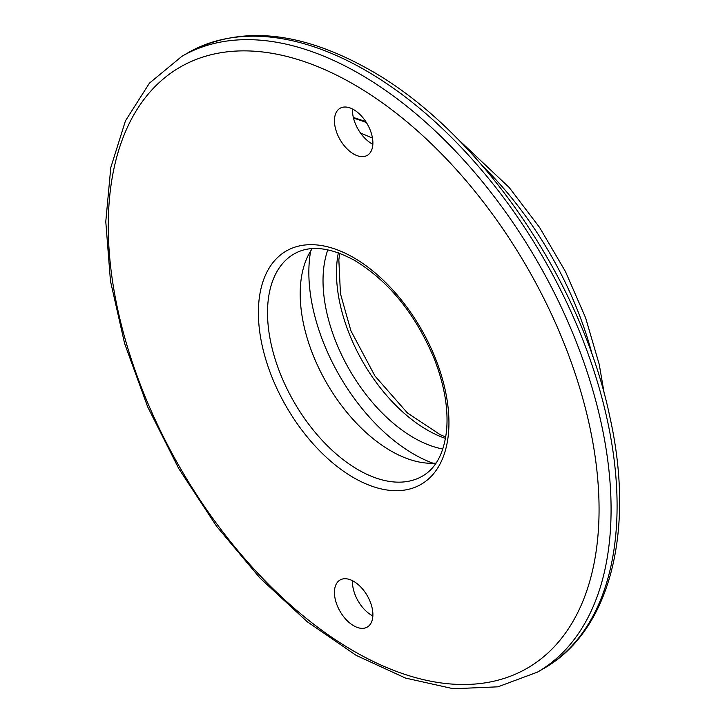 <?xml version="1.0" encoding="UTF-8"?>
<svg xmlns="http://www.w3.org/2000/svg" width="725" height="725" viewBox="0 0 725 725"><rect width="100%" height="100%" fill="white"/><g stroke="black" fill="none" stroke-linecap="round" stroke-linejoin="round"><path stroke-width="1.09" d="M352.504 580.707A27.188 15.696 -120 0 0 352.468 582.03A27.188 15.696 -120 0 0 372.858 615.96M334.442 592.443A27.188 15.696 60 0 1 340.07 579.991A27.188 15.696 60 0 1 367.258 595.687A27.188 15.696 60 0 1 367.258 627.08A27.188 15.696 60 0 1 346.305 619.803A27.188 15.696 60 0 1 334.442 592.443M352.504 109.004A27.188 15.696 -120 0 0 352.468 110.327A27.188 15.696 -120 0 0 372.858 144.257M334.442 120.731A27.188 15.696 60 0 1 340.07 108.288A27.188 15.696 60 0 1 367.258 123.984A27.188 15.696 60 0 1 367.258 155.377A27.188 15.696 60 0 1 346.305 148.09A27.188 15.696 60 0 1 334.442 120.731M353.347 117.504A253.886 146.586 60 0 1 365.898 121.773M312.239 248.612A128.289 74.068 -120 0 0 326.767 383.217A128.289 74.068 -120 0 0 436.069 463.094M310.681 250.986A148.335 85.641 -120 0 0 433.233 463.266M327.818 249.808A128.289 74.068 -120 0 0 349.595 370.031A128.289 74.068 -120 0 0 442.821 449.011M482.66 166.034A253.886 146.586 60 0 1 592.805 356.8M338.348 252.807A128.289 74.068 -120 0 0 445.494 438.389M366.397 122.552A253.179 146.169 -120 0 0 353.51 118.148M372.478 138.14A244.678 141.266 -120 0 0 360.579 133.128M365.681 70.443A355.549 205.275 -120 0 0 187.911 52.834C239.812 25.049 300.485 30.776 369.931 70.017C478.953 131.089 581.513 279.687 609.879 417.011C635.317 530.646 610.287 631.14 543.451 668.668A355.549 205.275 -120 0 0 597.953 383.761A355.549 205.275 -120 0 0 365.681 70.443M359.673 73.914A355.549 205.275 -120 0 0 181.903 56.305L149.432 83.157L125.461 120.812L110.789 167.584L105.778 221.651L110.463 281.046L124.628 343.568L147.692 406.897L178.776 468.631L216.693 526.432L260.012 578.079L307.083 621.615L356.183 655.382L405.52 678.074L453.361 688.75L497.957 686.82L537.442 672.129A355.549 205.275 -120 0 0 591.944 387.222A355.549 205.275 -120 0 0 359.673 73.914M353.664 84.318A347.058 200.372 -120 0 0 141.139 386.67A347.058 200.372 -120 0 0 566.189 632.073A347.058 200.372 -120 0 0 353.664 84.318M353.664 257.665A134.741 77.793 -120 0 0 271.15 375.052A134.741 77.793 -120 0 0 436.178 470.335A134.741 77.793 -120 0 0 353.664 257.665M294.087 253.949A128.289 74.068 -120 0 0 294.087 402.085A128.289 74.068 -120 0 0 422.376 476.153C435.915 468.413 443.99 453.17 446.582 430.414C448.467 408.982 444.443 385.319 434.502 359.446C415.878 314.668 389.379 281.735 355.005 260.619C330.147 247.08 309.847 244.86 294.087 253.949M455.952 137.252L509.168 187.458L539.618 227.496L565.446 271.54L585.601 317.795L599.24 364.412L604.369 394.327M339.69 253.297L338.847 259.867L340.442 293.688L350.927 330.836L374.961 376.021L407.468 413.005L440.256 434.71L445.739 436.985M187.911 52.834L181.903 56.305M543.451 668.668L537.442 672.129"/></g></svg>
